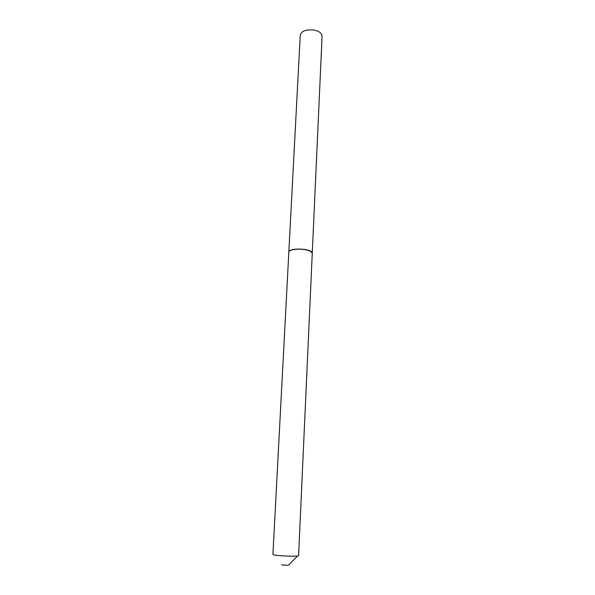 <?xml version="1.0" encoding="UTF-8"?>
<svg xmlns="http://www.w3.org/2000/svg" width="595" height="595" viewBox="0 0 595 595"><rect width="100%" height="100%" fill="white"/><g stroke="black" fill="none" stroke-linecap="round" stroke-linejoin="round"><path stroke-width="0.89" d="M288.843 251.737C290.204 249.431 295.209 248.628 303.852 249.342C309.214 250.123 312.025 251.306 312.278 252.89L322.081 36.094C321.902 33.29 319.322 31.297 314.353 30.122C306.321 29.215 301.62 30.851 300.252 35.031L288.843 251.804M297.5 556.028L288.679 564.975C289.996 565.428 282.863 565.25 281.874 564.804L281.777 564.692M298.593 555.678C299.307 556.846 276.192 555.953 273.313 554.696L272.919 554.421L288.843 251.871L289.252 251.075L291.639 249.937C297.731 248.688 303.74 248.978 309.675 250.815L312.278 253.016L298.593 555.678M311.75 251.99L309.579 250.703C303.71 248.888 297.768 248.598 291.751 249.833L289.46 250.904"/></g></svg>
